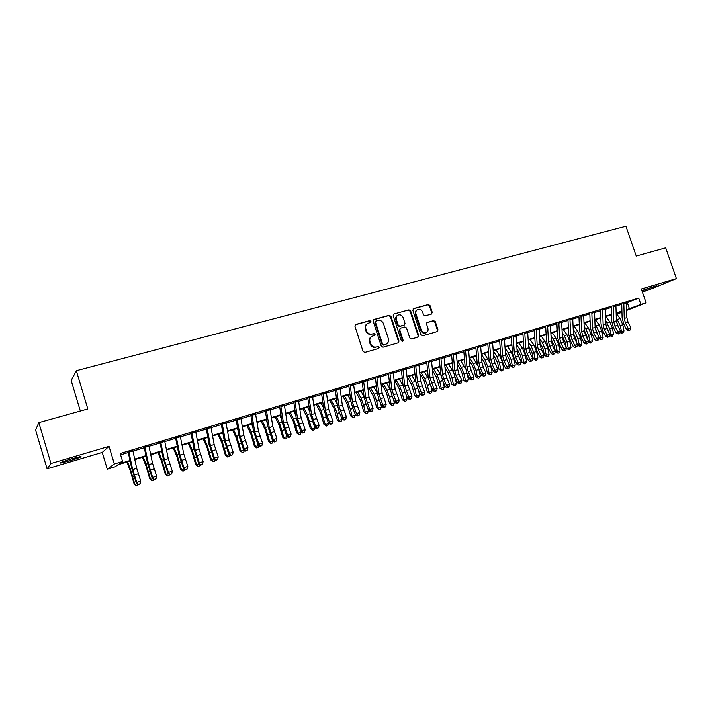 <?xml version="1.0" encoding="UTF-8"?>
<svg xmlns="http://www.w3.org/2000/svg" width="712" height="712" viewBox="0 0 712 712"><rect width="100%" height="100%" fill="white"/><g stroke="black" fill="none" stroke-linecap="round" stroke-linejoin="round"><path stroke-width="1.07" d="M370.925 321.352L369.697 320.631L355.786 324.45L354.923 326.203L363.049 351.399L364.82 352.422L378.704 348.426L379.3 347.189L378.072 346.477L376.283 346.993C373.675 347.447 371.798 346.352 370.667 343.718L369.991 341.627C369.394 339.215 370.08 337.417 372.056 336.251L374.654 335.432L375.108 334.257L373.88 333.536L372.091 334.044C369.475 334.48 367.606 333.385 366.475 330.76L365.799 328.668C365.212 326.301 365.87 324.521 367.801 323.355L370.489 322.509L370.925 321.352M370.267 322.589L370.409 321.664L369.19 320.952L355.217 324.788M378.579 348.462L378.775 347.474L377.547 346.762L376.283 346.993M374.414 335.512L374.583 334.56L373.364 333.839L372.091 334.044M642.002 290.941L656.856 285.61L641.868 290.549M71.618 458.795C62.879 461.492 59.23 462.907 60.662 463.049L69.883 460.735C78.525 458.074 82.147 456.668 80.767 456.508L71.618 458.795M431.454 314.063L432.246 312.363L430.003 305.546L428.321 304.531L413.636 308.563L412.835 310.272L420.863 334.8L422.563 335.806L437.382 331.534L438.005 329.878L435.29 321.628L433.608 320.623L427.173 322.456L426.559 324.094L427.912 328.205C428.419 330.217 427.859 331.685 426.23 332.629C423.987 333.314 422.323 332.477 421.246 330.101L415.959 313.965C415.461 312.007 415.995 310.557 417.552 309.622C419.831 308.875 421.522 309.711 422.634 312.114L423.507 314.793L425.197 315.808L431.454 314.063M626.471 302.92L638.708 298.079L640.88 304.389L646.096 302.805L626.667 310.405M38.84 422.608L50.979 463.503L47.09 468.808L35.6 430.039L38.84 422.608L87.825 408.946L76.317 370.676L625.928 226.22L636.243 256.062L665.693 247.847L676.4 278.606L641.325 288.974L646.096 302.805M47.09 468.808L102.243 452.423L109.034 446.335L50.979 463.503M109.034 446.335L114.356 463.993L122.615 461.492L119.483 463.699L130.011 460.504M638.708 298.079L120.195 453.491L122.615 461.492M390.941 316.297L389.215 315.274L374.014 319.448L373.168 321.183L381.267 346.166L383.012 347.189L398.364 342.757L399.014 341.075L390.941 316.297L390.407 316.618L388.681 315.594L373.462 319.777M394.003 313.956L408.937 309.853L410.637 310.877L418.674 335.432L418.042 337.096L411.509 338.983L409.8 337.978L406.534 327.965L404.817 326.95L400.375 328.223L399.743 329.878L403.152 340.336L402.707 341.511L401.372 340.852L393.175 315.683L394.003 313.956L408.937 309.853M642.331 291.893L648.027 290.202L676.4 278.606M132.868 450.643L128.836 451.853M148.879 445.837L144.892 447.029M164.695 441.093L160.761 442.268M180.305 436.403L176.425 437.568M195.729 431.775L191.893 432.932M210.966 427.209L207.174 428.339M226.007 422.688L222.269 423.809M240.878 418.229L237.176 419.341M255.563 413.823L251.906 414.918M270.07 409.462L266.457 410.548M284.408 405.164L280.839 406.232M298.577 400.909L295.053 401.969M312.577 396.709L309.088 397.759M326.416 392.561L322.972 393.594M340.087 388.458L336.687 389.473M353.606 384.4L350.242 385.406M366.974 380.386L363.645 381.383M380.181 376.425L376.897 377.413M393.247 372.501L389.989 373.48M406.151 368.629L402.939 369.59M418.923 364.793L415.746 365.754M431.543 361.011L428.401 361.954M444.03 357.264L440.924 358.198M456.374 353.561L453.304 354.478M468.585 349.895L465.55 350.802M480.662 346.272L477.663 347.171M492.615 342.686L489.642 343.576M504.434 339.135L501.488 340.024M516.12 335.628L513.21 336.5M527.681 332.157L524.806 333.02M539.126 328.722L536.278 329.576M550.447 325.331L547.626 326.176M561.652 321.966L558.858 322.803M572.733 318.638L569.974 319.466M583.707 315.345L580.974 316.173M594.556 312.087L591.85 312.906M605.298 308.866L602.628 309.667M615.933 305.679L613.29 306.472M120.595 454.826L128.267 452.52M132.975 451.114L144.269 447.715M148.977 446.299L160.066 442.971M164.792 441.556L175.677 438.289M180.403 436.865L191.083 433.661M195.818 432.237L206.311 429.087M211.046 427.663L221.352 424.575M226.096 423.151L236.206 420.107M240.959 418.683L250.882 415.701M255.644 414.277L265.389 411.349M270.151 409.916L279.718 407.042M284.48 405.618L293.878 402.787M298.648 401.363L307.878 398.587M312.648 397.154L321.708 394.439M326.479 392.997L335.379 390.327M340.158 388.894L348.898 386.269M353.668 384.836L362.257 382.264M367.027 380.822L375.455 378.295M380.235 376.862L388.521 374.37M393.3 372.937L401.426 370.498M406.205 369.056L414.188 366.662M418.968 365.229L426.817 362.871M431.597 361.438L439.295 359.124M444.074 357.691L451.639 355.413M456.419 353.98L463.85 351.755M468.629 350.313L475.928 348.123M480.707 346.691L487.871 344.537M492.651 343.104L499.691 340.986M504.461 339.553L511.385 337.479M516.156 336.046L522.946 334.008M527.717 332.575L534.392 330.573M539.153 329.14L545.712 327.173M550.474 325.74L556.918 323.809M561.679 322.376L567.998 320.48M572.76 319.047L578.972 317.178M583.724 315.754L589.83 313.921M594.582 312.497L600.572 310.699M605.325 309.266L611.207 307.504M615.951 306.08L621.736 304.335M626.462 302.52L623.837 303.303M76.317 370.676L71.218 380.635L80.34 411.038M621.95 312.248L616.797 314.117M130.127 461.038L118.067 464.705L115.13 466.778L107.281 469.172L114.356 463.993M102.243 452.423L107.281 469.172M626.649 309.711L640.88 304.389M134.702 459.08L145.951 455.662M150.65 454.238L161.695 450.883M166.394 449.459L177.244 446.166M181.952 444.733L192.596 441.502M197.313 440.069L207.77 436.892M212.496 435.459L222.758 432.344M227.484 430.911L237.559 427.85M242.294 426.417L252.19 423.409M256.925 421.967L266.644 419.021M271.388 417.579L280.92 414.687M285.672 413.245L295.035 410.397M299.788 408.955L308.99 406.16M313.743 404.719L322.776 401.977M327.529 400.536L336.402 397.839M341.155 396.397L349.868 393.754M354.629 392.303L363.182 389.704M367.953 388.262L376.354 385.708M381.116 384.266L389.366 381.757M394.137 380.315L402.236 377.85M407.006 376.408L414.963 373.987M419.733 372.536L427.547 370.169M432.309 368.718L439.989 366.386M444.76 364.945L452.298 362.648M457.068 361.207L464.473 358.955M469.235 357.504L476.515 355.297M481.276 353.855L488.423 351.683M493.185 350.233L500.207 348.106M504.968 346.655L511.866 344.563M516.627 343.122L523.4 341.066M528.153 339.615L534.81 337.595M539.562 336.153L546.104 334.168M550.848 332.727L557.274 330.777M562.017 329.336L568.327 327.422M573.071 325.98L579.274 324.102M584.009 322.661L590.097 320.809M594.84 319.377L600.812 317.561M605.547 316.119L611.421 314.339M616.156 312.897L621.923 311.144M621.932 311.607L616.165 313.351M611.439 314.793L605.565 316.573M600.83 318.015L594.858 319.83M590.115 321.272L584.027 323.123M579.292 324.565L573.098 326.443M568.354 327.885L562.044 329.798M557.3 331.24L550.874 333.198M546.131 334.64L539.589 336.625M534.837 338.067L528.188 340.087M523.427 341.538L516.654 343.593M511.901 345.035L505.004 347.136M500.242 348.577L493.22 350.713M488.468 352.155L481.321 354.327M476.559 355.778L469.279 357.985M464.518 359.435L457.113 361.687M452.343 363.129L444.804 365.425M440.043 366.876L432.362 369.208M427.601 370.649L419.777 373.026M415.016 374.476L407.059 376.897M402.289 378.339L394.19 380.804M389.428 382.255L381.178 384.756M376.408 386.207L368.015 388.761M363.245 390.203L354.692 392.802M349.939 394.252L341.226 396.895M336.464 398.346L327.6 401.034M322.848 402.485L313.814 405.226M309.061 406.668L299.868 409.462M295.115 410.904L285.752 413.752M281 415.194L271.468 418.095M266.724 419.537L257.014 422.483M252.279 423.925L242.383 426.933M237.648 428.366L227.573 431.428M222.847 432.869L212.585 435.984M207.868 437.417L197.42 440.595M192.703 442.027L182.058 445.258M177.35 446.691L166.501 449.984M161.802 451.417L150.757 454.772M146.067 456.196L134.817 459.614M616.628 313.885L621.941 311.803M627.325 302.662L629.461 308.857M367.258 323.675C365.354 324.859 364.704 326.621 365.292 328.98L365.799 328.668M371.575 334.346C368.967 334.782 367.098 333.688 365.968 331.062L365.292 328.98M371.584 336.518L371.539 336.545C369.564 337.719 368.878 339.508 369.475 341.92L369.991 341.627M375.767 347.278C373.15 347.732 371.281 346.637 370.151 344.012L369.475 341.92M398.115 342.837L398.462 341.368L390.407 316.618M376.07 320.987L375.482 322.207L382.584 344.118L383.804 344.83L386.278 344.065C388.271 342.908 388.966 341.11 388.36 338.681L383.51 323.755C382.388 321.148 380.537 320.053 377.947 320.471L376.07 320.987M375.794 321.121L375.482 322.207M386.278 344.065L383.279 345.115L382.059 344.403L374.957 322.527M417.775 337.185L418.104 335.726L410.085 311.197L408.385 310.183M400.251 328.294L399.201 330.181L402.609 340.63L403.152 340.336M402.431 341.582L402.609 340.63M403.143 317.597C402.022 315.158 400.295 314.321 397.981 315.087C396.397 316.048 395.854 317.507 396.353 319.474L398.222 325.206L399.939 326.23L404.389 324.957L405.012 323.31L403.143 317.597M397.59 315.327L397.438 315.407C395.863 316.368 395.32 317.828 395.81 319.795L396.353 319.474M403.962 325.197L399.396 326.532L397.679 325.517L395.81 319.795M417.205 309.818L416.992 309.942C415.434 310.886 414.9 312.337 415.399 314.286L415.959 313.965M425.883 332.807L425.66 332.922C423.418 333.617 421.753 332.771 420.676 330.404L415.399 314.286M437.097 331.623L437.417 330.181L434.703 321.931L433.03 320.934L426.862 322.67M431.383 314.081L431.668 312.684L429.425 305.875L427.743 304.861L413.102 308.883M126.843 462.035L130.376 471.015L134.061 483.751L134.862 484.338L130.305 468.923L127.519 461.83M138.19 484.623L136.339 485.78L134.061 483.751M136.339 485.78L134.862 484.338L136.784 483.733M132.815 450.411L136.713 468.363L140.745 481.116L136.749 482.371L138.413 484.756L140.13 483.795L138.529 484.302M128.783 451.622L132.708 469.591L136.749 482.371L136.455 483.528L131.667 468.078L128.16 452.049M136.455 483.528L138.413 484.756M140.13 483.795L140.745 481.116M142.489 457.282L146.076 466.182L149.743 478.838L150.597 479.399L146.067 464.091L143.219 457.059M153.934 479.541L153.596 480.36L152.039 480.849L149.743 478.838M152.039 480.849L150.597 479.399L152.662 478.749M157.939 452.583L161.597 461.403L165.237 473.987L166.136 474.53L161.624 459.311L158.732 452.343M169.483 474.53L169.082 475.491L167.542 475.972L165.237 473.987M167.542 475.972L166.136 474.53L168.352 473.836M173.212 447.946L176.914 456.686L180.545 469.19L181.489 469.715L176.994 454.594L174.057 447.688M184.844 469.582L184.372 470.685L182.859 471.157L180.545 469.19M182.859 471.157L181.489 469.715L183.838 468.977M188.297 443.362L192.062 452.031L195.658 464.455L196.654 464.963L192.178 449.931L189.205 443.087M200.019 464.705L199.485 465.933L197.989 466.404L195.658 464.455M197.989 466.404L196.654 464.963L199.146 464.179M148.826 445.614L152.59 463.476L156.631 476.15L152.68 477.387L154.299 479.763L156.017 478.811L154.433 479.301M144.847 446.807L148.639 464.696L152.68 477.387L152.332 478.553L147.553 463.209L144.171 447.252M152.332 478.553L154.299 479.763M156.017 478.811L156.631 476.15M164.641 440.87L168.272 458.653L172.322 471.237L168.415 472.457L169.99 474.842L171.708 473.881L170.15 474.37M160.707 442.045L164.365 459.854L168.415 472.457L168.023 473.631L163.235 458.394L159.969 442.508M168.023 473.631L169.99 474.842M171.708 473.881L172.322 471.237M180.261 436.18L183.758 453.891L187.817 466.387L183.954 467.597L185.485 469.973L187.203 469.012L185.663 469.502M176.371 437.346L179.905 455.075L183.954 467.597L183.509 468.781L178.73 453.642L175.579 437.827M183.509 468.781L185.485 469.973M187.203 469.012L187.817 466.387M195.684 431.552L199.057 449.183L203.116 461.599L199.307 462.791L200.784 465.159L202.511 464.206L200.989 464.687M191.84 432.709L195.257 450.358L199.307 462.791L198.808 463.984L194.038 448.943L190.994 433.199M198.808 463.984L200.784 465.159M202.511 464.206L203.116 461.599M203.205 438.832L207.014 447.421L210.601 459.774L211.633 460.263L207.174 445.329L204.157 438.548M215.006 459.881L214.419 461.243L212.933 461.705L210.601 459.774M212.933 461.705L211.633 460.263L214.259 459.436M210.912 426.986L214.17 444.537L218.228 456.864L214.472 458.038L215.905 460.415L217.632 459.463L216.128 459.934M207.121 428.126L210.414 445.694L214.472 458.038L213.929 459.24L209.159 444.306L206.222 428.624M213.929 459.24L215.905 460.415M217.632 459.463L218.228 456.864M217.934 434.356L221.797 442.873L225.357 455.155L226.434 455.618L222.002 440.781L218.94 434.053M229.825 455.128L229.166 456.606L227.698 457.068L225.357 455.155M227.698 457.068L226.434 455.618L229.193 454.754M223.034 433.866L222.607 432.94M225.962 422.474L229.104 439.945L233.162 452.191L229.442 453.357L231.08 455.235L230.839 455.716L232.566 454.772L231.08 455.235M222.224 423.596L225.384 441.093L229.442 453.357L228.855 454.559L224.093 439.722L221.263 424.112M228.855 454.559L230.839 455.716M232.566 454.772L233.162 452.191M232.486 429.941L236.402 438.378L239.935 450.589L241.065 451.034L236.642 436.287L233.545 429.612M244.456 450.429L243.744 452.022L242.294 452.476L239.935 450.589M242.294 452.476L241.065 451.034L243.94 450.126M237.977 430.253L237.167 428.517M240.834 418.006L243.851 435.415L247.918 447.572L244.243 448.72L245.854 450.598L245.595 451.079L247.322 450.135L245.854 450.598M237.132 419.119L240.184 436.536L244.243 448.72L243.611 449.94L238.849 435.192L236.126 419.653M243.611 449.94L245.595 451.079M247.322 450.135L247.918 447.572M246.868 425.571L250.829 433.937L254.344 446.077L255.519 446.504L251.113 431.846L247.981 425.233M258.919 445.783L258.144 447.492L256.712 447.946L254.344 446.077M256.712 447.946L255.519 446.504L258.518 445.561M252.724 426.595L251.558 424.138M255.519 413.601L258.429 430.929L262.488 443.006L258.865 444.146L260.45 446.015L260.174 446.504L261.9 445.561L260.45 446.015M251.861 414.704L254.798 432.042L258.865 444.146L258.189 445.374L253.428 430.724L250.811 415.247M258.189 445.374L260.174 446.504M261.9 445.561L262.488 443.006M261.082 421.246L265.087 429.55L268.593 441.609L269.795 442.027L265.416 427.449L262.238 420.899M273.203 441.209L272.376 443.024L270.96 443.469L268.593 441.609M270.96 443.469L269.795 442.027L272.918 441.04M267.276 422.901L265.781 419.822M270.026 409.249L272.829 426.506L276.888 438.503L273.31 439.624L274.868 441.485L274.583 441.974L276.3 441.04L274.868 441.485M266.422 410.334L269.243 427.601L273.31 439.624L272.589 440.853L267.828 426.301L265.318 410.895M272.589 440.853L274.583 441.974M276.3 441.04L276.888 438.503M275.126 416.983L279.184 425.215L282.664 437.204L283.91 437.595L279.54 423.115L276.336 416.618M287.328 436.678L286.447 438.601L285.049 439.037L282.664 437.204M285.049 439.037L283.91 437.595L287.15 436.581M281.632 419.172L279.834 415.55M284.373 404.95L287.052 422.127L291.119 434.044L287.577 435.157L289.125 437.008L288.814 437.506L290.541 436.563L289.125 437.008M280.804 406.018L283.51 423.213L287.577 435.157L286.82 436.394L282.068 421.94L279.647 406.597M286.82 436.394L288.814 437.506M290.541 436.563L291.119 434.044M289.019 412.764L293.113 420.925L296.575 432.843L297.856 433.225L293.513 418.825L290.265 412.382M301.292 432.211L300.348 434.231L298.969 434.667L296.575 432.843M298.969 434.667L297.856 433.225L301.221 432.175M295.8 415.443L293.727 411.331M298.542 400.696L301.114 417.802L305.181 429.647L301.683 430.742L303.205 432.584L302.885 433.083L304.603 432.148L303.205 432.584M295.008 401.755L297.616 418.878L301.683 430.742L300.882 431.988L296.139 417.624L293.816 402.342M300.882 431.988L302.885 433.083M304.603 432.148L305.181 429.647M302.742 408.59L306.881 416.689L310.325 428.535L311.651 428.9L307.317 414.589L304.042 408.198M312.728 430.342L311.651 428.9L315.069 427.823L314.09 429.906L312.728 430.342L310.325 428.535M309.8 411.696L307.459 407.157M312.541 396.495L315.015 413.53L319.083 425.295L315.621 426.381L317.125 428.215L316.787 428.722L318.504 427.787L317.125 428.215M309.053 397.545L311.553 414.589L315.621 426.381L314.784 427.627L310.04 413.352L307.807 398.142M314.784 427.627L316.787 428.722M318.504 427.787L319.083 425.295M316.315 404.469L320.498 412.497L323.916 424.281L325.277 424.628L320.97 410.397L317.65 404.06M326.327 426.061L325.277 424.628L328.659 423.569L327.68 425.642L326.327 426.061L323.916 424.281M323.622 407.958L321.032 403.037M326.381 392.348L328.748 409.302L332.815 420.997L329.398 422.065L330.875 423.898L330.528 424.397L332.246 423.471L330.875 423.898M322.937 393.38L325.331 410.352L329.398 422.065L328.517 423.328L323.782 409.142L321.646 393.994M328.517 423.328L330.528 424.397M332.246 423.471L332.815 420.997M329.727 400.393L333.955 408.35L337.355 420.071L338.752 420.4L337.096 413.423L334.453 406.258L331.116 399.966M339.775 421.842L338.752 420.4L342.098 419.35L341.11 421.415L339.775 421.842L337.355 420.071M342.098 419.35L341.929 418.656M337.265 404.22L334.453 398.951M340.051 388.245L342.33 405.128L346.397 416.743L343.015 417.802L344.475 419.626L344.11 420.133L345.827 419.208L344.475 419.626M336.651 389.268L338.948 406.169L343.015 417.802L342.098 419.065L339.401 412.462L337.372 404.968L335.316 389.882M342.098 419.065L344.11 420.133M345.827 419.208L346.397 416.743M342.988 396.362L347.26 404.256L350.642 415.906L352.066 416.226L350.438 409.284L347.794 402.164L344.421 395.925M353.063 417.659L352.066 416.226L355.377 415.185L354.389 417.241L353.063 417.659L350.642 415.906M355.377 415.185L355.012 413.619M350.749 400.5L347.723 394.92M353.57 384.186L355.751 400.998L359.818 412.542L356.472 413.592L357.913 415.408L357.531 415.915L359.248 414.989L357.913 415.408M350.206 385.201L352.413 402.031L356.472 413.592L355.519 414.856L352.814 408.296L350.793 400.847L348.835 385.833M355.519 414.856L357.531 415.915M359.248 414.989L359.818 412.542M356.107 392.374L360.414 400.206L363.779 411.794L365.238 412.097L363.627 405.19L360.984 398.115L357.575 391.929M366.208 413.53L365.238 412.097L368.505 411.073L367.517 413.12L366.208 413.53L363.779 411.794M368.505 411.073L367.962 408.697M364.072 396.789L360.842 390.933M366.938 380.181L369.021 396.922L373.088 408.394L369.786 409.427L371.201 411.233L370.801 411.75L372.518 410.824L371.201 411.233M363.61 381.178L365.719 397.937L369.786 409.427L368.789 410.699L366.075 404.185L364.072 396.78L362.194 381.819M368.789 410.699L370.801 411.75M372.518 410.824L373.088 408.394M369.074 388.432L373.417 396.21L376.764 407.727L378.259 408.012L376.675 401.141L374.022 394.119L370.587 387.978M379.202 409.445L378.259 408.012L381.49 406.997L380.493 409.035L379.202 409.445L376.764 407.727M381.49 406.997L380.778 403.9M374.022 394.119L377.244 393.122L373.818 386.999M380.146 376.212L382.139 392.89L386.198 404.283L382.94 405.306L384.338 407.113L383.928 407.62L385.646 406.703L384.338 407.113M376.862 377.2L378.873 393.887L382.94 405.306L381.908 406.588L379.185 400.117L377.2 392.748L375.411 377.858M381.908 406.588L383.928 407.62M385.646 406.703L386.198 404.283M381.899 384.533L386.278 392.25L389.606 403.704L391.137 403.971L389.571 397.145L386.91 390.158L383.448 384.071M392.054 405.404L391.137 403.971L394.332 402.974L393.327 405.003L392.054 405.404L389.606 403.704M394.332 402.974L393.469 399.201M390.265 389.446L386.643 383.101M393.211 372.296L395.107 388.894L399.165 400.224L395.943 401.239L397.323 403.037L396.895 403.544L398.613 402.627L397.323 403.037M389.962 373.275L391.876 389.891L395.943 401.239L394.884 402.52L392.143 396.095L390.176 388.77L388.467 373.933M394.884 402.52L396.895 403.544M398.613 402.627L399.165 400.224M394.582 380.68L398.996 388.334L402.307 399.726L403.864 399.984L402.325 393.184L399.663 386.242L396.166 380.199M404.754 401.408L403.864 399.984L407.024 398.996L406.018 401.016L404.754 401.408L402.307 399.726M407.024 398.996L406.036 394.608M403.143 385.842L399.325 379.238M406.125 368.424L407.932 384.952L411.99 396.21L408.804 397.207L410.165 399.005L409.72 399.521L411.438 398.604L410.165 399.005M402.912 369.386L404.736 385.94L408.804 397.207L407.709 398.506L404.959 392.116L403.01 384.836L401.381 370.062M407.709 398.506L409.72 399.521M411.438 398.604L411.99 396.21M407.13 376.87L411.572 384.462L414.865 395.792L416.458 396.032L414.927 389.268L412.266 382.371L408.75 376.381M417.321 397.465L416.458 396.032L419.582 395.053L418.567 397.073L417.321 397.465L414.865 395.792M419.582 395.053L418.469 390.105M415.879 382.282L411.874 375.429M418.896 364.589L420.614 381.053L424.672 392.241L421.513 393.229L422.857 395.018L422.403 395.534L424.121 394.617L422.857 395.018M415.71 365.55L417.454 382.024L421.513 393.229L420.392 394.528L417.632 388.191L415.692 380.938L414.144 366.235M420.392 394.528L422.403 395.534M424.121 394.617L424.672 392.241M419.84 373.613L424.014 380.635L427.289 391.903L428.909 392.134L427.405 385.397L424.735 378.544L421.192 372.599M429.754 393.558L428.909 392.134L431.997 391.164L430.983 393.166L429.754 393.558L427.289 391.903M431.997 391.164L430.778 385.69M428.482 378.775L424.281 371.664M431.517 360.806L433.154 377.2L434.436 382.015L437.213 388.316L434.089 389.295L435.415 391.075L434.952 391.591L436.661 390.683L435.415 391.075M428.375 361.749L430.03 378.161L434.089 389.295L432.932 390.594L430.173 384.302L428.241 377.093L426.773 362.444M432.932 390.594L434.952 391.591M436.661 390.683L437.213 388.316M432.487 370.498L436.322 376.844L439.58 388.049L441.226 388.271L439.74 381.57L437.07 374.761L433.501 368.861M442.045 389.695L441.226 388.271L444.288 387.31L443.264 389.304L442.045 389.695L439.58 388.049M444.288 387.31L442.962 381.356M440.95 375.322L436.554 367.926M444.003 357.059L445.552 373.382L446.825 378.17L449.61 384.435L446.522 385.406L447.83 387.177L447.35 387.693L449.067 386.785L447.83 387.177M440.897 357.994L442.464 374.334L443.745 379.131L446.522 385.406L445.329 386.705L442.561 380.448L440.657 373.284L439.26 358.697M445.329 386.705L447.35 387.693M449.067 386.785L449.61 384.435M444.991 367.383L448.489 373.097L451.728 384.24L453.411 384.444L451.933 377.787L449.272 371.014L445.676 365.158M454.203 385.868L453.411 384.444L456.437 383.501L455.413 385.495L454.203 385.868L451.728 384.24M456.437 383.501L455.021 377.093M453.295 371.931L448.702 364.241M456.348 353.357L457.816 369.617L459.08 374.378L461.874 380.6L458.822 381.552L460.112 383.323L459.623 383.839L461.332 382.931L460.112 383.323M453.277 354.273L454.763 370.552L456.027 375.322L458.822 381.552L457.602 382.86L454.826 376.648L452.93 369.519L451.604 354.994M457.602 382.86L459.623 383.839M461.332 382.931L461.874 380.6M457.335 364.259L460.531 369.394L462.302 373.862L463.752 380.475L465.461 380.671L464.002 374.04L461.332 367.312L457.718 361.5M466.227 382.086L465.461 380.671L468.452 379.727L467.419 381.712L466.227 382.086L463.752 380.475M468.452 379.727L466.956 372.91M465.514 368.62L460.709 360.592M468.567 349.69L469.947 365.888L471.202 370.623L473.996 376.799L470.979 377.743L472.252 379.505L471.753 380.03L473.462 379.122L472.252 379.505M465.523 350.607L466.93 366.813L468.184 371.557L470.979 377.743L469.733 379.06L466.947 372.883L465.069 365.79L463.815 351.327M469.733 379.06L471.753 380.03M473.462 379.122L473.996 376.799M469.546 361.135L472.439 365.728L474.21 370.178L475.643 376.755L477.378 376.933L475.945 370.329L473.275 363.645L469.635 357.878M478.126 378.348L477.378 376.933L480.333 376.007L479.309 377.983L478.126 378.348L475.643 376.755M480.333 376.007L478.749 368.718M477.627 365.407L472.59 356.979M481.615 358.011L484.222 362.105L485.993 366.52L487.409 373.07L489.171 373.23L487.756 366.671L485.077 360.023L481.419 354.3M489.892 374.654L489.171 373.23L492.099 372.314L491.066 374.281L489.892 374.654L487.409 373.07M492.099 372.314L490.354 364.411M489.669 362.408L484.347 353.41M493.541 354.905L497.652 362.906L499.05 369.421L500.839 369.572L499.441 363.04L496.762 356.436L493.247 351.016M501.542 370.988L500.839 369.572L503.731 368.665L502.699 370.623L501.542 370.988L499.05 369.421M503.731 368.665L502.343 362.141L499.664 355.546L495.979 349.877M480.644 346.068L481.944 362.194L483.19 366.903L485.993 373.043L483.012 373.978L484.267 375.731L483.751 376.256L485.459 375.358L484.267 375.731M477.636 346.967L478.962 363.111L480.208 367.828L483.012 373.978L481.73 375.295L478.945 369.163L477.076 362.105L475.892 347.696M481.73 375.295L483.751 376.256M485.459 375.358L485.993 373.043M492.588 342.481L493.817 358.545L495.054 363.227L497.866 369.332L494.911 370.258L496.148 372.002L495.623 372.527L497.332 371.628L496.148 372.002M489.616 343.38L490.862 359.453L492.099 364.143L494.911 370.258L493.603 371.575L490.808 365.487L488.948 358.465L487.845 344.118M493.603 371.575L495.623 372.527M497.332 371.628L497.866 369.332M504.408 338.939L505.556 354.932L506.784 359.596L509.605 365.657L506.677 366.573L507.905 368.309L507.371 368.843L509.071 367.944L507.905 368.309M501.462 339.82L502.636 355.831L503.865 360.503L506.677 366.573L505.351 367.899L502.547 361.847L500.705 354.861L499.664 340.567M505.351 367.899L507.371 368.843M509.071 367.944L509.605 365.657M505.333 351.79L509.187 359.329L510.566 365.817L512.382 365.959L511.002 359.453L508.323 352.885L505.057 347.928M513.058 367.365L512.382 365.959L515.248 365.06L514.206 367.009L513.058 367.365L510.566 365.817M515.248 365.06L513.868 358.563L511.189 352.004L507.487 346.379M516.093 335.432L517.17 351.363L518.398 356L521.211 362.016L518.327 362.924L519.529 364.66L518.986 365.194L520.686 364.295L519.529 364.66M513.183 336.304L514.278 352.253L515.506 356.899L518.327 362.924L516.965 364.259L514.153 358.243L512.328 351.292L511.349 337.061M516.965 364.259L518.986 365.194M520.686 364.295L521.211 362.016M517.001 348.693L520.606 355.786L521.967 362.239L523.801 362.372L522.439 355.902L519.76 349.378L516.743 344.839M524.459 363.788L523.801 362.372L526.64 361.482L525.598 363.432L524.459 363.788L521.967 362.239M526.64 361.482L525.278 355.021L522.599 348.506L518.87 342.917M527.663 331.961L528.669 347.83L529.879 352.44L532.701 358.421L529.844 359.32L531.036 361.046L530.484 361.58L532.184 360.69L531.036 361.046M524.78 332.824L525.803 348.702L527.022 353.33L529.844 359.32L528.455 360.655L525.643 354.674L523.827 347.767L522.919 333.59M528.455 360.655L530.484 361.58M532.184 360.69L532.701 358.421M528.527 345.605L531.9 352.289L533.244 358.706L535.104 358.83L533.751 352.387L531.081 345.907L528.286 341.769M535.744 360.236L535.104 358.83L537.907 357.949L536.866 359.889L535.744 360.236L533.244 358.706M537.907 357.949L536.563 351.514L533.884 345.044L530.137 339.499M539.109 328.526L540.034 344.332L541.245 348.925L544.075 354.87L541.245 355.751L542.419 357.469L541.859 358.002L543.55 357.113L542.419 357.469M536.252 329.38L537.204 345.204L538.414 349.797L541.245 355.751L539.829 357.086L537.008 351.149L535.21 344.27L534.365 330.154M539.829 357.086L541.859 358.002M543.55 357.113L544.075 354.87M539.936 342.534L543.078 348.827L544.404 355.217L546.282 355.324L544.956 348.916L542.277 342.463L539.714 338.707M546.905 356.73L546.282 355.324L549.068 354.451L548.018 356.383L546.905 356.73L544.404 355.217M549.068 354.451L547.733 348.052L545.054 341.609L541.289 336.108M550.429 325.135L551.293 340.87L552.485 345.436L555.324 351.345L552.521 352.218L553.687 353.935L553.108 354.469L554.799 353.588L553.687 353.935M547.608 325.98L548.489 341.733L549.682 346.308L552.521 352.218L551.088 353.561L548.258 347.661L546.469 340.817L545.686 326.755M551.088 353.561L553.108 354.469M554.799 353.588L555.324 351.345M551.213 339.473L554.141 345.391L555.449 351.755L557.354 351.853L556.036 345.471L553.357 339.063L551.008 335.663M557.959 353.259L557.354 351.853L560.104 350.989L559.053 352.912L557.959 353.259L555.449 351.755M560.104 350.989L558.787 344.617L556.116 338.218L552.325 332.753M561.626 321.771L562.427 337.443L563.61 341.991L566.449 347.857L563.682 348.729L564.83 350.438L564.242 350.972L565.933 350.09L564.83 350.438M558.84 322.607L559.65 338.298L560.842 342.846L563.682 348.729L562.222 350.073L559.392 344.207L557.612 337.399L556.891 323.39M562.222 350.073L564.242 350.972M565.933 350.09L566.449 347.857M562.373 336.429L565.088 342L566.165 347.269M566.36 348.239L568.309 348.417L567.01 342.072L564.331 335.699L562.186 332.629M568.888 349.823L568.309 348.417L571.024 347.563L569.974 349.476L568.888 349.823L566.378 348.328M571.024 347.563L569.733 341.226L567.055 334.863L563.245 329.433M572.715 318.442L573.445 334.062L574.62 338.583L577.468 344.412L574.717 345.267L575.857 346.975L575.26 347.509L576.951 346.628L575.857 346.975M569.956 319.279L570.695 334.898L571.878 339.428L574.717 345.267L573.24 346.619L570.401 340.79L568.639 334.017L567.98 320.071M573.24 346.619L575.26 347.509M576.951 346.628L577.468 344.412M573.409 333.394L575.919 338.636L576.827 343.104M577.343 344.946L581.837 344.172L580.787 346.085L579.71 346.424L577.316 345.044M579.71 346.424L577.859 338.698L575.189 332.362L573.24 329.612M581.837 344.172L580.556 337.862L577.877 331.534L574.059 326.149M583.68 315.158L584.347 330.706L585.513 335.201L588.361 341.003L585.647 341.849L586.768 343.549L586.163 344.083L587.854 343.202L586.768 343.549M580.956 315.977L581.633 331.543L582.799 336.046L585.647 341.849L584.143 343.202L581.303 337.408L579.55 330.671L578.954 316.778M584.143 343.202L586.163 344.083M587.854 343.202L588.361 341.003M584.329 330.386L586.644 335.316L587.391 339.019M588.228 341.6L592.544 340.817L591.485 342.721L590.426 343.05L588.174 341.813M590.426 343.05L588.61 335.361L585.932 329.069L584.178 326.612M592.544 340.817L591.28 334.533L588.601 328.25L584.757 322.901M594.538 311.901L595.134 327.387L596.3 331.863L599.148 337.622L596.469 338.467L597.573 340.158L596.959 340.692L598.65 339.82L597.573 340.158M591.832 312.71L592.446 328.214L593.612 332.691L596.469 338.467L594.938 339.811L592.09 334.062L590.355 327.351L589.812 313.511M594.938 339.811L596.959 340.692M598.65 339.82L599.148 337.622M592.446 328.214L595.134 327.387L597.857 335.005M598.997 338.28L603.135 337.497L602.076 339.393L601.026 339.722L598.926 338.609M601.026 339.722L599.246 332.068L595.001 323.631M603.135 337.497L601.889 331.24L599.21 324.992L595.357 319.679M605.28 308.679L605.814 324.102L606.971 328.552L609.828 334.284L607.167 335.112L608.262 336.794L607.639 337.337L609.321 336.464L608.262 336.794M602.61 309.48L603.162 324.921L604.31 329.38L607.167 335.112L605.618 336.464L602.77 330.742L601.044 324.076L600.554 310.29M605.618 336.464L607.639 337.337M609.321 336.464L609.828 334.284M605.832 324.414L608.226 331.071M609.668 334.996L613.619 334.213L612.56 336.091L611.519 336.42L609.561 335.441M611.519 336.42L609.775 328.793L605.707 320.667M613.619 334.213L612.391 327.983L609.712 321.762L605.841 316.493M615.916 305.484L616.387 320.854L617.535 325.286L620.392 330.973L617.767 331.801L618.844 333.474L618.212 334.017L619.894 333.145L618.844 333.474M613.272 306.276L613.762 321.664L614.901 326.096L617.767 331.801L616.192 333.154L613.343 327.467L611.626 320.827L611.199 307.095M616.192 333.154L618.212 334.017M619.894 333.145L620.392 330.973M616.432 321.477L618.497 327.191M620.214 331.739L624.006 330.955L622.947 332.833L621.095 333.136L620.09 332.299M621.914 333.154L620.197 325.562L616.298 317.721M624.006 330.955L622.786 324.761L620.107 318.575L616.218 313.342M626.444 302.324L626.854 317.632L627.993 322.038L630.859 327.698L628.251 328.517L629.319 330.19L628.678 330.724L630.36 329.861L629.319 330.19M623.819 303.116L624.246 318.433L625.385 322.848L628.251 328.517L626.658 329.87L623.801 324.218L622.101 317.614L621.727 303.935M626.658 329.87L628.678 330.724M630.36 329.861L630.859 327.698M369.19 320.952L369.697 320.631M377.547 346.762L378.072 346.477M373.364 333.839L373.88 333.536M365.968 331.062L366.475 330.76M370.151 344.012L370.667 343.718M355.297 324.761L355.786 324.45M398.462 341.368L399.014 341.075M373.497 319.759L374.014 319.448M388.681 315.594L389.215 315.274M382.059 344.403L382.584 344.118M383.279 345.115L383.804 344.83M385.147 344.581L385.682 344.297M410.085 311.197L410.637 310.877M418.104 335.726L418.674 335.432M399.201 330.181L399.743 329.878M397.679 325.517L398.222 325.206M399.396 326.532L399.939 326.23M403.642 325.339L404.193 325.037M420.676 330.404L421.246 330.101M426.915 322.625L427.36 322.385M433.03 320.934L433.608 320.623M434.703 321.931L435.29 321.628M437.417 330.181L438.005 329.878M413.12 308.875L413.636 308.563M427.743 304.861L428.321 304.531M429.425 305.875L430.003 305.546M431.668 312.684L432.246 312.363M132.868 476.817L134.034 476.453M130.305 468.923L131.756 468.478M136.713 468.363L132.708 469.591M138.235 473.792L134.239 475.029M132.939 450.972L128.908 452.182M148.63 471.923L149.903 471.531M146.067 464.091L147.642 463.61M164.196 467.09L165.567 466.663M161.624 459.311L163.324 458.795M179.575 462.319L181.044 461.866M176.994 454.594L178.81 454.034M194.768 457.602L196.334 457.113M192.178 449.931L194.118 449.343M152.59 463.476L148.639 464.696M154.103 468.87L150.152 470.098M148.95 446.166L144.963 447.358M168.272 458.653L164.365 459.854M169.768 464.019L165.869 465.221M164.757 441.422L160.823 442.597M183.758 453.891L179.905 455.075M185.245 459.222L181.391 460.415M180.376 436.732L176.487 437.898M199.057 449.183L195.257 450.358M200.535 454.487L196.726 455.662M195.791 432.104L191.955 433.252M209.773 452.948L211.428 452.432M207.174 445.329L209.23 444.697M214.17 444.537L210.414 445.694M215.629 449.806L211.873 450.972M211.028 427.529L207.237 428.668M224.6 448.346L226.345 447.803M222.002 440.781L224.164 440.114M229.104 439.945L225.384 441.093M230.555 445.187L226.834 446.335M226.069 423.008L222.322 424.138M239.25 443.798L241.083 443.229M236.642 436.287L238.921 435.584M243.851 435.415L240.184 436.536M245.284 440.621L241.617 441.752M240.932 418.549L237.238 419.662M253.73 439.304L255.644 438.708M251.113 431.846L253.49 431.116M258.429 430.929L254.798 432.042M259.853 436.109L256.222 437.23M255.617 414.144L251.959 415.238M268.032 434.863L270.035 434.24M265.416 427.449L267.899 426.693M272.829 426.506L269.243 427.601M274.236 431.65L270.658 432.754M270.124 409.783L266.519 410.868M282.175 430.475L284.257 429.825M279.54 423.115L282.13 422.323M287.052 422.127L283.51 423.213M288.458 427.245L284.916 428.339M284.462 405.484L280.893 406.552M296.139 426.141L298.31 425.465M293.513 418.825L296.201 418.006M301.114 417.802L297.616 418.878M302.511 422.892L299.013 423.969M298.631 401.23L295.097 402.289M309.951 421.851L312.194 421.157M307.317 414.589L310.103 413.734M315.015 413.53L311.553 414.589M316.395 418.585L312.933 419.662M312.63 397.02L309.142 398.07M323.604 417.615L325.927 416.894M320.97 410.397L323.844 409.516M328.748 409.302L325.331 410.352M330.119 414.331L326.701 415.39M326.461 392.873L323.017 393.905M337.096 413.423L339.49 412.684M334.453 406.258L337.426 405.351M342.33 405.128L338.948 406.169M343.682 410.13L340.309 411.18M340.14 388.761L336.732 389.784M350.438 409.284L352.903 408.519M347.794 402.164L350.847 401.23M355.751 400.998L352.413 402.031M357.095 405.974L353.757 407.006M353.65 384.711L350.286 385.717M363.627 405.19L366.164 404.407M360.984 398.115L364.126 397.154M369.021 396.922L365.719 397.937M370.356 401.871L367.054 402.894M367.018 380.697L363.69 381.694M376.675 401.141L379.274 400.34M382.139 392.89L378.873 393.887M383.465 397.803L380.199 398.818M380.226 376.728L376.933 377.716M389.571 397.145L392.241 396.317M386.91 390.158L390.114 389.17M395.107 388.894L391.876 389.891M396.424 393.789L393.193 394.795M393.282 372.812L390.034 373.782M402.325 393.184L405.057 392.339M399.663 386.242L402.823 385.272M407.932 384.952L404.736 385.94M409.231 389.82L406.045 390.808M406.196 368.932L402.974 369.902M414.927 389.268L417.73 388.405M412.266 382.371L415.399 381.41M420.614 381.053L417.454 382.024M421.905 385.895L418.754 386.874M418.959 365.105L415.781 366.057M427.405 385.397L430.262 384.507M424.735 378.544L427.832 377.591M433.154 377.2L430.03 378.161M434.436 382.015L431.312 382.976M431.579 361.313L428.437 362.257M439.74 381.57L442.659 380.662M437.07 374.761L440.132 373.818M445.552 373.382L442.464 374.334M446.825 378.17L443.745 379.131M444.065 357.566L440.959 358.492M451.933 377.787L454.915 376.862M449.272 371.014L452.298 370.089M457.816 369.617L454.763 370.552M459.08 374.378L456.027 375.322M456.41 353.855L453.339 354.781M464.002 374.04L467.001 373.106M461.332 367.312L464.331 366.395M469.947 365.888L466.93 366.813M471.202 370.623L468.184 371.557M468.621 350.188L465.577 351.105M475.945 370.329L478.909 369.412M473.275 363.645L476.239 362.737M487.756 366.671L490.684 365.754M485.077 360.023L488.014 359.124M499.441 363.04L502.343 362.141M496.762 356.436L499.664 355.546M481.944 362.194L478.962 363.111M483.19 366.903L480.208 367.828M480.698 346.566L477.69 347.465M493.817 358.545L490.862 359.453M495.054 363.227L492.099 364.143M492.642 342.979L489.669 343.869M505.556 354.932L502.636 355.831M506.784 359.596L503.865 360.503M504.452 339.428L501.515 340.318M511.002 359.453L513.868 358.563M508.323 352.885L511.189 352.004M517.17 351.363L514.278 352.253M518.398 356L515.506 356.899M516.147 335.922L513.236 336.794M522.439 355.902L525.278 355.021M519.76 349.378L522.599 348.506M528.669 347.83L525.803 348.702M529.879 352.44L527.022 353.33M527.708 332.451L524.833 333.314M533.751 352.387L536.563 351.514M531.081 345.907L533.884 345.044M540.034 344.332L537.204 345.204M541.245 348.925L538.414 349.797M539.153 329.015L536.296 329.87M544.956 348.916L547.733 348.052M542.277 342.463L545.054 341.609M551.293 340.87L548.489 341.733M552.485 345.436L549.682 346.308M550.465 325.615L547.653 326.461M556.036 345.471L558.787 344.617M553.357 339.063L556.116 338.218M562.427 337.443L559.65 338.298M563.61 341.991L560.842 342.846M561.67 322.251L558.884 323.088M567.01 342.072L569.733 341.226M564.331 335.699L567.055 334.863M573.445 334.062L570.695 334.898M574.62 338.583L571.878 339.428M572.751 318.923L569.992 319.759M577.859 338.698L580.556 337.862M575.189 332.362L577.877 331.534M584.347 330.706L581.633 331.543M585.513 335.201L582.799 336.046M583.724 315.63L580.992 316.457M588.61 335.361L591.28 334.533M585.932 329.069L588.601 328.25M596.3 331.863L593.612 332.691M594.573 312.372L591.868 313.191M599.246 332.068L601.889 331.24M596.567 325.802L599.21 324.992M605.814 324.102L603.162 324.921M606.971 328.552L604.31 329.38M605.316 309.15L602.637 309.951M609.775 328.793L612.391 327.983M607.096 322.572L609.712 321.762M616.387 320.854L613.762 321.664M617.535 325.286L614.901 326.096M615.951 305.955L613.299 306.756M620.197 325.562L622.786 324.761M617.518 319.368L620.107 318.575M626.854 317.632L624.246 318.433M627.993 322.038L625.385 322.848M626.471 302.796L623.854 303.588M403.838 325.268L404.389 324.957M425.66 332.922L426.23 332.629"/></g></svg>
